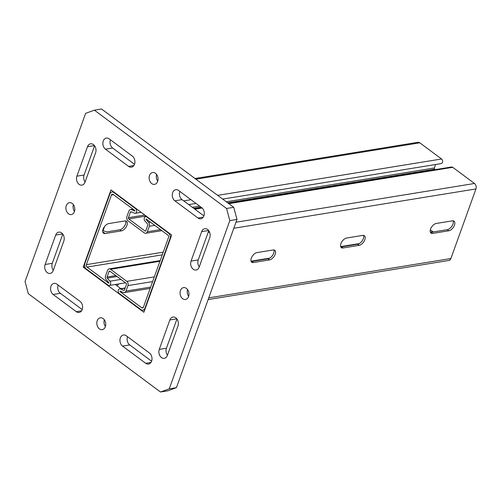 <?xml version="1.0" encoding="UTF-8"?>
<svg xmlns="http://www.w3.org/2000/svg" width="501" height="501" viewBox="0 0 501 501"><rect width="100%" height="100%" fill="white"/><g stroke="black" fill="none" stroke-linecap="round" stroke-linejoin="round"><path stroke-width="0.75" d="M103.049 230.723L106.957 231.863L119.802 229.777A5.793 3.138 126.6 0 0 124.455 226.189A5.793 3.138 126.6 0 0 125.645 220.928M118.818 283.929L116.965 285.752M236.992 219.432L233.735 207.314L226.565 208.479L229.821 220.597L236.992 219.432L176.427 387.661L169.257 388.826L160.495 392.001L28.306 293.686L25.05 281.568L85.615 113.339L94.376 110.164L226.565 208.479M229.821 220.597L169.257 388.826M83.191 267.133L110.997 189.898L171.68 235.032L143.875 312.267L83.191 267.133L84.876 266.858M105.467 149.185A6.012 4.415 80.8 0 1 102.887 142.81A6.012 4.415 80.8 0 1 106.362 138.088A6.012 4.415 80.8 0 1 109.18 138.865L132.314 156.068A6.012 4.415 80.8 0 1 134.894 162.449A6.012 4.415 80.8 0 1 131.419 167.171A6.012 4.415 80.8 0 1 128.6 166.395L105.467 149.185L112.637 148.02L134.5 164.284M174.862 200.807A6.012 4.415 80.8 0 1 172.288 194.426A6.012 4.415 80.8 0 1 175.757 189.704A6.012 4.415 80.8 0 1 178.581 190.48L201.715 207.69A6.012 4.415 80.8 0 1 204.289 214.065A6.012 4.415 80.8 0 1 200.82 218.787A6.012 4.415 80.8 0 1 197.995 218.01L174.862 200.807L182.032 199.642L203.901 215.9M53.156 294.475A6.012 4.415 80.8 0 1 50.582 288.1A6.012 4.415 80.8 0 1 54.052 283.378A6.012 4.415 80.8 0 1 56.876 284.155L80.01 301.358A6.012 4.415 80.8 0 1 82.584 307.739A6.012 4.415 80.8 0 1 79.114 312.455A6.012 4.415 80.8 0 1 76.29 311.685L53.156 294.475L60.327 293.31L82.189 309.574M122.557 346.097A6.012 4.415 80.8 0 1 119.977 339.716A6.012 4.415 80.8 0 1 123.453 334.994A6.012 4.415 80.8 0 1 126.271 335.77L149.404 352.98A6.012 4.415 80.8 0 1 151.985 359.355A6.012 4.415 80.8 0 1 148.509 364.077A6.012 4.415 80.8 0 1 145.691 363.3L122.557 346.097L129.728 344.932L151.59 361.19M201.659 231.644A6.012 4.415 80.8 0 1 204.752 228.719A6.012 4.415 80.8 0 1 209.186 231.381A6.012 4.415 80.8 0 1 209.769 237.674L199.173 267.114A6.012 4.415 80.8 0 1 196.079 270.033A6.012 4.415 80.8 0 1 191.645 267.377A6.012 4.415 80.8 0 1 191.063 261.084L201.659 231.644L208.61 230.51M169.864 319.964A6.012 4.415 80.8 0 1 172.951 317.039A6.012 4.415 80.8 0 1 177.385 319.701A6.012 4.415 80.8 0 1 177.974 325.994L167.372 355.434A6.012 4.415 80.8 0 1 164.284 358.353A6.012 4.415 80.8 0 1 159.85 355.697A6.012 4.415 80.8 0 1 159.262 349.404L169.864 319.964L176.809 318.83M87.5 146.73A6.012 4.415 80.8 0 1 90.587 143.812A6.012 4.415 80.8 0 1 95.021 146.467A6.012 4.415 80.8 0 1 95.61 152.761L85.007 182.201A6.012 4.415 80.8 0 1 81.92 185.126A6.012 4.415 80.8 0 1 77.486 182.464A6.012 4.415 80.8 0 1 76.897 176.17L87.5 146.73L94.445 145.603M55.699 235.05A6.012 4.415 80.8 0 1 58.792 232.132A6.012 4.415 80.8 0 1 63.226 234.787A6.012 4.415 80.8 0 1 63.809 241.081L53.212 270.521A6.012 4.415 80.8 0 1 50.119 273.446A6.012 4.415 80.8 0 1 45.685 270.784A6.012 4.415 80.8 0 1 45.103 264.49L55.699 235.05L62.65 233.923M97.225 320.709A6.012 4.415 80.8 0 1 100.319 317.791A6.012 4.415 80.8 0 1 105.636 323.02A6.012 4.415 80.8 0 1 102.248 329.664A6.012 4.415 80.8 0 1 97.814 327.003A6.012 4.415 80.8 0 1 97.225 320.709M66.301 205.61A6.012 4.415 80.8 0 1 69.388 202.692A6.012 4.415 80.8 0 1 74.712 207.921A6.012 4.415 80.8 0 1 71.317 214.566A6.012 4.415 80.8 0 1 66.883 211.904A6.012 4.415 80.8 0 1 66.301 205.61M149.536 175.419A6.012 4.415 80.8 0 1 152.623 172.501A6.012 4.415 80.8 0 1 157.947 177.73A6.012 4.415 80.8 0 1 154.552 184.374A6.012 4.415 80.8 0 1 150.118 181.713A6.012 4.415 80.8 0 1 149.536 175.419M180.46 290.524A6.012 4.415 80.8 0 1 183.554 287.599A6.012 4.415 80.8 0 1 188.871 292.828A6.012 4.415 80.8 0 1 185.483 299.473A6.012 4.415 80.8 0 1 181.049 296.817A6.012 4.415 80.8 0 1 180.46 290.524M233.735 207.314L101.546 108.999L94.376 110.164M160.495 392.001L167.666 390.836L176.427 387.661M104.565 226.515L102.711 231.656M115.28 284.505L120.879 288.664M110.452 139.81A6.012 4.415 -99.2 0 0 112.637 148.02M179.853 191.426A6.012 4.415 -99.2 0 0 182.032 199.642M58.141 285.1A6.012 4.415 -99.2 0 0 60.327 293.31M127.542 336.716A6.012 4.415 -99.2 0 0 129.728 344.932M208.748 230.698L198.233 259.919A6.012 4.415 -99.2 0 0 199.254 266.889M176.953 319.018L166.432 348.239A6.012 4.415 -99.2 0 0 167.453 355.209M94.589 145.791L84.068 175.006A6.012 4.415 -99.2 0 0 85.089 181.982M62.788 234.111L52.273 263.326A6.012 4.415 -99.2 0 0 53.294 270.302M104.321 319.776A6.012 4.415 -99.2 0 0 105.417 326.514M73.39 204.671A6.012 4.415 -99.2 0 0 74.486 211.416M156.625 174.486A6.012 4.415 -99.2 0 0 157.721 181.224M187.556 289.584A6.012 4.415 -99.2 0 0 188.652 296.329M208.14 299.567L448.833 260.47A4.008 2.943 -99.2 0 0 450.9 258.522L475.95 188.933A4.008 2.943 -99.2 0 0 474.485 183.485L452.735 167.309A2.492 1.829 -99.2 0 0 451.564 166.983L228.281 203.256M222.682 199.091L441.187 163.595A2.492 1.829 -99.2 0 0 442.627 161.641A2.492 1.829 -99.2 0 0 441.556 158.992L419.807 142.816A4.008 2.943 -99.2 0 0 417.928 142.303L195.008 178.513M135.614 208.692L113.865 192.516A4.008 2.943 -99.2 0 0 111.98 191.996A4.008 2.943 -99.2 0 0 109.919 193.943L84.869 263.532A4.008 2.943 -99.2 0 0 86.329 268.981L108.084 285.163A2.492 1.829 -99.2 0 0 109.256 285.482A2.492 1.829 -99.2 0 0 110.665 283.779A2.492 1.829 -99.2 0 0 109.963 281.193L107.258 278.118A0.889 0.651 80.8 0 1 107.051 277.022L109.03 271.517A0.889 0.651 80.8 0 1 109.907 271.204L126.133 283.265A0.889 0.651 80.8 0 1 126.459 284.48L124.48 289.979A0.889 0.651 80.8 0 1 123.734 290.373L120.422 288.971A2.492 1.829 -99.2 0 0 119.626 288.87A2.492 1.829 -99.2 0 0 118.186 290.824A2.492 1.829 -99.2 0 0 119.257 293.473L141.006 309.649A4.008 2.943 -99.2 0 0 142.891 310.169A4.008 2.943 -99.2 0 0 144.952 308.221L170.002 238.633A4.008 2.943 -99.2 0 0 168.536 233.184L146.787 217.002A2.492 1.829 -99.2 0 0 145.616 216.683A2.492 1.829 -99.2 0 0 144.207 218.386A2.492 1.829 -99.2 0 0 144.908 220.972L147.613 224.047A0.889 0.651 80.8 0 1 147.82 225.143L145.841 230.648A0.889 0.651 80.8 0 1 144.964 230.961L128.738 218.899A0.889 0.651 80.8 0 1 128.413 217.685L130.392 212.186A0.889 0.651 80.8 0 1 131.137 211.791L134.45 213.194A2.492 1.829 -99.2 0 0 135.245 213.294A2.492 1.829 -99.2 0 0 136.679 211.341A2.492 1.829 -99.2 0 0 135.614 208.692L136.147 208.604M102.912 232.42A5.793 3.138 126.6 0 0 103.669 232.395L105.172 233.516A5.793 3.138 -53.4 0 1 103.507 233.19A5.793 3.138 -53.4 0 1 103.657 227.905A5.793 3.138 -53.4 0 1 108.755 223.571L124.887 220.954A5.793 3.138 -53.4 0 1 126.553 221.279A5.793 3.138 -53.4 0 1 126.402 226.565A5.793 3.138 -53.4 0 1 121.305 230.892L105.172 233.516M432.651 233.41A5.793 3.138 -53.4 0 1 430.985 233.084A5.793 3.138 -53.4 0 1 431.136 227.798A5.793 3.138 -53.4 0 1 436.233 223.465L452.365 220.847A5.793 3.138 -53.4 0 1 454.031 221.166A5.793 3.138 -53.4 0 1 453.887 226.458A5.793 3.138 -53.4 0 1 448.79 230.786L432.651 233.41L431.148 232.289L447.287 229.671A5.793 3.138 126.6 0 0 451.933 226.083A5.793 3.138 126.6 0 0 453.123 220.822M343.022 247.97A5.793 3.138 -53.4 0 1 341.356 247.644A5.793 3.138 -53.4 0 1 341.5 242.352A5.793 3.138 -53.4 0 1 346.598 238.025L362.737 235.407A5.793 3.138 -53.4 0 1 364.402 235.727A5.793 3.138 -53.4 0 1 364.252 241.019A5.793 3.138 -53.4 0 1 359.154 245.346L343.022 247.97L341.519 246.849L357.651 244.231A5.793 3.138 126.6 0 0 362.304 240.643A5.793 3.138 126.6 0 0 363.494 235.382M253.387 262.53A5.793 3.138 -53.4 0 1 251.721 262.205A5.793 3.138 -53.4 0 1 251.871 256.913A5.793 3.138 -53.4 0 1 256.969 252.585L273.101 249.968A5.793 3.138 -53.4 0 1 274.767 250.287A5.793 3.138 -53.4 0 1 274.617 255.579A5.793 3.138 -53.4 0 1 269.519 259.906L253.387 262.53L251.884 261.409L268.022 258.792A5.793 3.138 126.6 0 0 272.669 255.203A5.793 3.138 126.6 0 0 273.859 249.943M430.39 232.314A5.793 3.138 126.6 0 0 431.148 232.289M340.761 246.874A5.793 3.138 126.6 0 0 341.519 246.849M251.126 261.434A5.793 3.138 126.6 0 0 251.884 261.409M143.449 307.1A1.785 1.309 80.8 0 1 142.534 307.971A1.785 1.309 80.8 0 1 141.695 307.739L119.946 291.563L120.071 291.081L123.384 292.484A3.119 2.286 -99.2 0 0 124.373 292.609A3.119 2.286 -99.2 0 0 125.976 291.1L127.962 285.595A3.119 2.286 -99.2 0 0 126.822 281.355L110.596 269.287A3.119 2.286 -99.2 0 0 109.13 268.887A3.119 2.286 -99.2 0 0 107.533 270.402L105.548 275.901A3.119 2.286 -99.2 0 0 106.262 279.752L108.974 282.821L108.773 283.247L87.017 267.071A1.785 1.309 80.8 0 1 86.366 264.647L111.422 195.064A1.785 1.309 80.8 0 1 112.337 194.194A1.785 1.309 80.8 0 1 113.176 194.426L134.926 210.602L134.8 211.084L131.487 209.681A3.119 2.286 -99.2 0 0 130.498 209.556A3.119 2.286 -99.2 0 0 128.895 211.065L126.91 216.57A3.119 2.286 -99.2 0 0 128.049 220.809L144.275 232.877A3.119 2.286 -99.2 0 0 145.741 233.278A3.119 2.286 -99.2 0 0 147.338 231.763L149.323 226.264A3.119 2.286 -99.2 0 0 148.609 222.413L145.897 219.344L146.098 218.918L167.854 235.094A1.785 1.309 80.8 0 1 168.505 237.518L143.449 307.1M430.328 229.84L432.764 231.656A3.119 2.286 80.8 0 1 433.115 231.969M435.269 169.632L434.686 169.2A0.889 0.651 80.8 0 1 434.361 167.985L435.613 164.503M133.855 165.543L128.6 166.395M203.249 217.158L197.995 218.01M81.544 310.827L76.29 311.685M150.945 362.448L145.691 363.3M191.063 261.084L198.233 259.919M159.262 349.404L166.432 348.239M76.897 176.17L84.068 175.006M45.103 264.49L52.273 263.326M235.984 222.225L474.485 183.485M194.876 209.193L202.11 208.015M228.844 203.675L452.735 167.309M208.122 232.445L209.581 232.207M233.81 228.268L475.95 188.933M183.704 200.882L190.975 199.699M217.666 195.365L441.556 158.992M195.916 179.183L419.807 142.816M113.865 192.516L114.397 192.428M208.754 297.857L450.9 258.522M144.952 308.221L145.359 308.153M170.002 238.633L170.409 238.57M447.287 229.671L448.79 230.786M357.651 244.231L359.154 245.346M268.022 258.792L269.519 259.906M119.802 229.777L121.305 230.892M141.695 307.739L143.255 307.489M145.897 219.344L146.536 219.238M148.609 222.413L150.413 222.125M149.323 226.264L154.784 225.375M147.338 231.763L160.502 229.627M131.487 209.681L133.291 209.387M111.422 195.064L113.558 194.714M86.366 264.647L163.232 252.16M87.017 267.071L162.261 254.846M110.596 269.287L159.951 261.272M126.822 281.355L154.327 276.89M251.032 261.178L269.676 258.153M340.667 246.617L359.305 243.592M430.296 232.057L432.764 231.656M127.962 285.595L152.636 281.587M125.976 291.1L150.657 287.092M119.946 291.563L120.86 291.413M168.536 233.184L169.075 233.097M146.787 217.002L147.325 216.92M144.964 230.961L145.741 230.836M128.738 218.899L146.179 216.063M193.73 208.341L201.001 207.157M227.698 202.824L434.686 169.2M128.413 217.685L144.783 215.029M192.334 207.301L199.605 206.124M226.302 201.784L434.361 167.985M130.392 212.186L131.606 211.986M109.963 281.193L120.948 279.408M107.258 278.118L117.065 276.527M107.051 277.022L115.819 275.594M109.03 271.517L110.101 271.348M123.734 290.373L124.273 290.286M120.422 288.971L125.112 288.213M111.98 191.996L113.489 191.751M142.891 310.169L144.739 309.868M145.741 233.278L161.879 230.654M130.498 209.556L132.972 209.149M109.13 268.887L160.195 260.595M124.373 292.609L150.175 288.419M145.616 216.683L146.762 216.495M194.313 208.773L201.584 207.589M135.245 213.294L141.163 212.336M188.714 204.608L195.985 203.431M109.256 285.482L125.551 282.833M119.626 288.87L125.2 287.962"/></g></svg>
